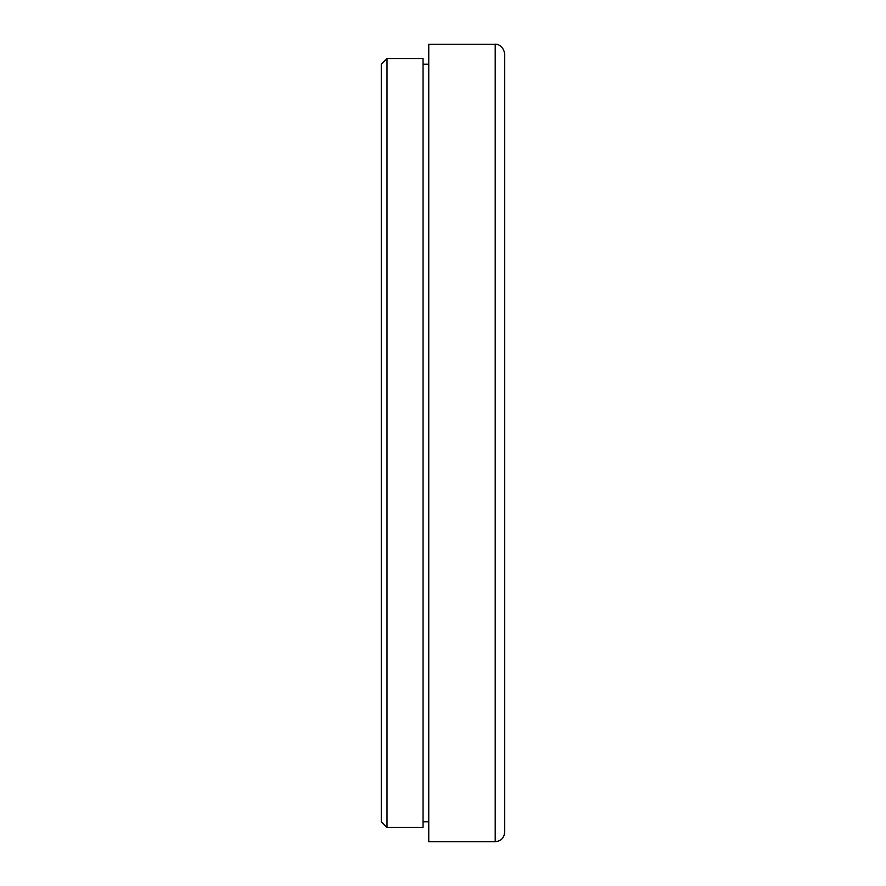 <?xml version="1.0" encoding="UTF-8"?>
<svg xmlns="http://www.w3.org/2000/svg" width="886" height="886" viewBox="0 0 886 886"><rect width="100%" height="100%" fill="white"/><g stroke="black" fill="none" stroke-linecap="round" stroke-linejoin="round"><path stroke-width="1.33" d="M495.208 841.7C500.978 841.135 504.145 837.968 504.699 832.209L504.699 53.791C502.96 43.68 494.609 43.946 495.208 44.3L495.208 841.7L428.758 841.7L428.758 44.3L495.208 44.3M386.994 827.458L386.994 58.542L423.065 58.542L423.065 827.458L386.994 827.458L381.301 821.765L381.301 64.235L386.994 58.542M428.758 821.765L423.065 821.765M428.758 64.235L423.065 64.235"/></g></svg>
